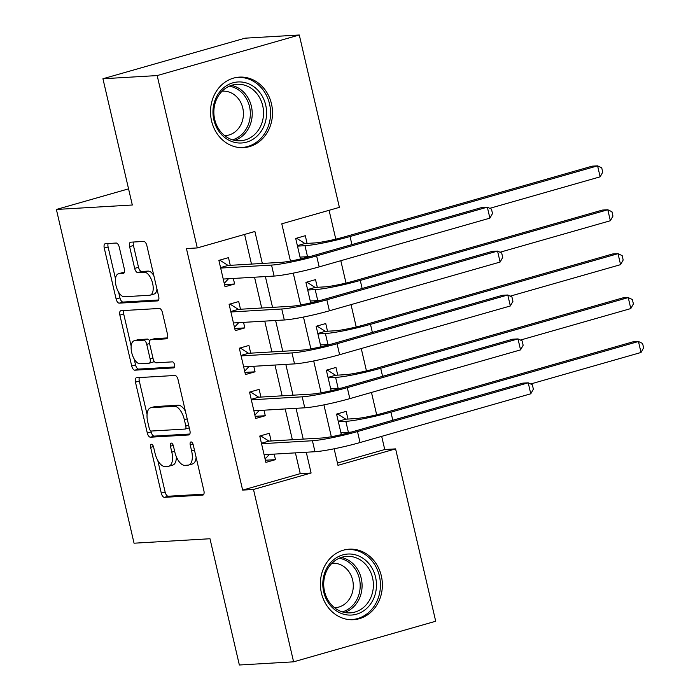 <?xml version="1.0" encoding="UTF-8"?>
<svg xmlns="http://www.w3.org/2000/svg" width="700" height="700" viewBox="0 0 700 700"><rect width="100%" height="100%" fill="white"/><g stroke="black" fill="none" stroke-linecap="round" stroke-linejoin="round"><path stroke-width="1.05" d="M151.419 444.255A3.115 1.461 -105.9 0 0 151.27 444.273A3.115 1.461 -105.9 0 0 150.631 447.352L161.289 493.15A4.445 2.091 -105.9 0 0 164.421 497.341L202.755 495.093A4.445 2.091 -105.9 0 0 202.974 495.058A4.445 2.091 -105.9 0 0 203.884 490.656L193.226 444.859A3.115 1.461 -105.9 0 0 191.03 441.928A3.115 1.461 -105.9 0 0 190.881 441.954A3.115 1.461 -105.9 0 0 190.242 445.034L191.625 450.957A14.219 6.703 -105.9 0 1 188.711 465.036A14.219 6.703 -105.9 0 1 188.02 465.15L184.826 465.343A14.219 6.703 -105.9 0 1 174.799 451.946L173.416 446.023A3.115 1.461 -105.9 0 0 171.229 443.091A3.115 1.461 -105.9 0 0 171.071 443.118A3.115 1.461 -105.9 0 0 170.441 446.197L171.815 452.121A14.219 6.703 -105.9 0 1 168.91 466.2A14.219 6.703 -105.9 0 1 168.21 466.314L165.016 466.498A14.219 6.703 -105.9 0 1 154.998 453.11L153.615 447.178A3.115 1.461 -105.9 0 0 151.419 444.255M271.469 103.819A35.315 30.984 -93.4 0 1 243.582 147.63A35.315 30.984 -93.4 0 1 211.558 120.925A35.315 30.984 -93.4 0 1 239.444 77.114A35.315 30.984 -93.4 0 1 271.469 103.819M381.325 575.89A35.315 30.984 -93.4 0 1 353.439 619.701A35.315 30.984 -93.4 0 1 321.414 592.996A35.315 30.984 -93.4 0 1 349.3 549.185A35.315 30.984 -93.4 0 1 381.325 575.89M119.28 247.223A4.445 2.091 -105.9 0 0 116.148 243.04L105.394 243.67A4.445 2.091 -105.9 0 0 105.175 243.705A4.445 2.091 -105.9 0 0 104.265 248.106L116.104 298.97A4.445 2.091 -105.9 0 0 119.236 303.152L157.57 300.904A4.445 2.091 -105.9 0 0 157.789 300.869A4.445 2.091 -105.9 0 0 158.69 296.476L146.86 245.612A4.445 2.091 -105.9 0 0 143.727 241.421L130.734 242.182A4.445 2.091 -105.9 0 0 130.515 242.226A4.445 2.091 -105.9 0 0 129.605 246.619L134.671 268.389A4.445 2.091 -105.9 0 0 137.804 272.571L144.252 272.195A11.891 5.6 -105.9 0 1 152.477 282.791A11.891 5.6 -105.9 0 1 150.194 295.155A11.891 5.6 -105.9 0 1 149.616 295.26L124.381 296.739A11.891 5.6 -105.9 0 1 116.148 286.142A11.891 5.6 -105.9 0 1 118.431 273.77A11.891 5.6 -105.9 0 1 119.018 273.674L123.218 273.429A4.445 2.091 -105.9 0 0 123.436 273.394A4.445 2.091 -105.9 0 0 124.346 268.993L119.28 247.223M337.453 463.024L384.746 449.523L395.596 448.884L435.706 621.25L293.598 661.824L239.356 665L209.982 538.746L134.05 543.2L56.385 209.457L132.317 205.004L102.935 78.75L157.176 75.574L299.285 35L339.395 207.357L281.785 223.808L290.447 261.056M293.598 661.824L253.487 489.457L311.098 473.008L306.267 452.226M262.334 263.445L254.896 231.481L197.286 247.931L186.436 248.57L242.638 490.096L253.487 489.457M197.286 247.931L157.176 75.574M136.588 377.729A4.445 2.091 -105.9 0 0 136.369 377.764A4.445 2.091 -105.9 0 0 135.459 382.156L147.298 433.02A4.445 2.091 -105.9 0 0 150.43 437.211L188.764 434.963A4.445 2.091 -105.9 0 0 188.982 434.928A4.445 2.091 -105.9 0 0 189.893 430.526L178.054 379.662A4.445 2.091 -105.9 0 0 174.921 375.48L136.588 377.729M131.705 365.995L119.866 315.131A4.445 2.091 -105.9 0 1 120.776 310.739A4.445 2.091 -105.9 0 1 120.995 310.695L159.32 308.455A4.445 2.091 -105.9 0 1 162.452 312.637L167.519 334.408A4.445 2.091 -105.9 0 1 166.609 338.8A4.445 2.091 -105.9 0 1 166.39 338.835L150.85 339.754A4.445 2.091 -105.9 0 0 150.631 339.789A4.445 2.091 -105.9 0 0 149.721 344.19L153.081 358.627A4.445 2.091 -105.9 0 0 156.214 362.81L172.401 361.865A3.115 1.461 -105.9 0 1 174.554 364.639A3.115 1.461 -105.9 0 1 173.959 367.868A3.115 1.461 -105.9 0 1 173.801 367.894L134.838 370.178A4.445 2.091 -105.9 0 1 131.705 365.995L135.546 364.901L134.146 358.89M307.09 243.39L305.296 235.707L295.697 238.446L300.475 258.974M317.31 287.306L315.516 279.624L305.918 282.363L310.695 302.89M327.521 331.223L325.736 323.54L316.137 326.279L320.906 346.797M337.741 375.139L335.956 367.447L326.358 370.195L331.126 390.714M271.145 440.983L269.36 433.291L259.752 436.039L265.886 462.385L275.494 459.646L274.199 454.108M260.925 397.066L259.14 389.384L249.541 392.123L255.666 418.469L265.274 415.73L263.979 410.191M250.705 353.15L248.92 345.467L239.321 348.206L245.446 374.553L255.054 371.814L253.767 366.284M240.494 309.234L238.7 301.551L229.101 304.299L235.235 330.645L244.834 327.898L243.547 322.368M242.638 490.096L300.256 473.646L295.418 452.865M292.364 439.731L285.197 408.949M282.144 395.824L274.977 365.033M271.924 351.908L264.757 321.125M261.704 307.991L254.537 277.209M251.484 264.084L244.589 234.43M230.274 265.326L228.48 257.644L218.881 260.382L225.015 286.729L234.614 283.99L233.328 278.451M384.746 449.523L381.684 436.363M376.67 414.794L371.473 392.446M366.45 370.877L361.252 348.53M356.23 326.97L351.033 304.623M346.01 283.054L340.812 260.706M335.79 239.138L329.079 210.306M347.961 419.046L346.176 411.364L336.569 414.102L341.346 434.63M128.555 188.851L56.385 209.457M102.935 78.75L245.044 38.176L299.285 35M334.136 448.787L337.986 465.334L395.596 448.884M293.256 273.14L300.668 304.973M303.476 317.047L310.887 348.889M313.696 360.964L321.108 392.796M323.916 404.88L331.328 436.713M303.205 439.101L296.047 408.31M292.994 395.185L285.828 364.402M282.774 351.269L275.608 320.486M272.554 307.361L265.387 276.57M300.256 473.646L311.098 473.008M275.494 459.646L265.387 460.233M265.274 415.73L255.168 416.325M255.054 371.814L244.947 372.409M244.834 327.898L234.727 328.493M234.614 283.99L224.507 284.576M168.91 466.2L172.751 465.097A14.219 6.703 -105.9 0 0 176.374 456.802M188.711 465.036L192.553 463.942A14.219 6.703 -105.9 0 0 196.123 457.31M157.771 460.434L165.13 492.056A4.445 2.091 -105.9 0 0 168.263 496.239L203.831 494.156M150.911 430.938L151.139 431.926A4.445 2.091 -105.9 0 0 154.271 436.109L189.84 434.026M139.352 377.562A4.445 2.091 -105.9 0 0 139.3 381.062L147.061 414.409M149.179 428.111A3.115 1.461 -105.9 0 0 151.366 431.034L185.019 429.065A3.115 1.461 -105.9 0 0 185.168 429.039A3.115 1.461 -105.9 0 0 185.806 425.959L184.354 419.711A14.219 6.703 -105.9 0 0 174.326 406.315L151.331 407.662A14.219 6.703 -105.9 0 0 150.631 407.785A14.219 6.703 -105.9 0 0 147.726 421.855L149.179 428.111M185.412 411.285A14.219 6.703 -105.9 0 0 178.168 405.221L174.326 406.315M150.631 407.785L154.472 406.683A14.219 6.703 -105.9 0 1 155.164 406.569L178.168 405.221M131.171 346.124L123.707 314.037L119.866 315.131M123.76 310.537A4.445 2.091 -105.9 0 0 123.707 314.037M167.466 337.908L154.691 338.651A4.445 2.091 -105.9 0 0 154.472 338.695A4.445 2.091 -105.9 0 0 154.271 338.774M174.65 366.975L138.679 369.084L134.838 370.178M134.715 340.699A11.891 5.6 -105.9 0 0 134.138 340.795A11.891 5.6 -105.9 0 0 131.854 353.168A11.891 5.6 -105.9 0 0 140.088 363.755L148.977 363.239A4.445 2.091 -105.9 0 0 149.196 363.195A4.445 2.091 -105.9 0 0 150.097 358.803L146.737 344.365A4.445 2.091 -105.9 0 0 143.605 340.174L134.715 340.699L138.556 339.596A11.891 5.6 -105.9 0 0 137.979 339.701L134.138 340.795M152.819 362.136A4.445 2.091 -105.9 0 0 153.029 362.101A4.445 2.091 -105.9 0 0 153.982 360.964M149.686 340.926A4.445 2.091 -105.9 0 0 147.446 339.08L143.605 340.174M138.556 339.596L147.446 339.08M135.546 364.901A4.445 2.091 -105.9 0 0 138.679 369.084M118.431 273.77L122.273 272.676A11.891 5.6 -105.9 0 1 122.859 272.58L124.294 272.493M150.194 295.155L154.035 294.061A11.891 5.6 -105.9 0 0 156.966 289.056M153.851 275.66A11.891 5.6 -105.9 0 0 148.085 271.101L144.252 272.195M133.499 242.025A4.445 2.091 -105.9 0 0 133.446 245.525L138.513 267.295A4.445 2.091 -105.9 0 0 141.645 271.477L148.085 271.101M118.615 292.171L119.945 297.876A4.445 2.091 -105.9 0 0 123.078 302.059L158.646 299.976M108.159 243.513A4.445 2.091 -105.9 0 0 108.106 247.013L115.5 278.784M336.639 414.409L337.794 414.076L345.783 419.178L355.451 418.609A22.636 2.091 -13.1 0 0 385.499 412.493L633.036 341.819L638.461 341.504L390.924 412.169A33.959 3.133 166.9 0 1 345.844 421.348L338.363 421.794M336.586 414.155L337.794 414.076M346.203 432.46L345.012 433.755M351.409 432.066A33.959 3.133 166.9 0 1 348.399 432.329L340.918 432.766M641.016 352.476L638.461 341.504L642.591 343.464L643.615 347.856L641.016 352.476L530.67 383.985M345.783 419.178L338.249 421.321M259.77 436.082L260.977 436.012L259.831 436.336M269.395 454.387L266.088 457.966L264.933 458.299M530.775 393.794L528.22 382.821L532.35 384.781L533.374 389.174L530.775 393.794L360.054 442.54A33.959 3.133 166.9 0 1 314.974 451.719L264.101 454.702M260.977 436.012L268.966 441.105L322.017 437.999A22.636 2.091 -13.1 0 0 352.074 431.882L522.795 383.136L528.22 382.821L357.499 431.559A33.959 3.133 166.9 0 1 312.419 440.738L261.546 443.721M268.966 441.105L261.433 443.257M375.559 577.15A30.564 26.81 -93.4 0 1 356.527 614.189A30.564 26.81 -93.4 0 1 323.706 591.946A30.564 26.81 -93.4 0 1 342.738 554.907A30.564 26.81 -93.4 0 1 375.559 577.15M324.546 591.465A28.298 24.824 86.6 0 0 350.201 612.867A28.298 24.824 86.6 0 0 372.549 577.762A28.298 24.824 86.6 0 0 346.894 556.36A28.298 24.824 86.6 0 0 324.546 591.465M331.957 563.273A22.286 19.547 -93.4 0 1 332.43 563.238A22.286 19.547 -93.4 0 1 352.634 580.081A22.286 19.547 -93.4 0 1 335.037 607.722A22.286 19.547 -93.4 0 1 334.565 607.749M349.02 619.605A35.096 30.782 86.6 0 0 351.689 619.579A35.096 30.782 86.6 0 0 379.4 576.048A35.096 30.782 86.6 0 0 347.576 549.517A35.096 30.782 86.6 0 0 344.934 549.806M258.711 134.444A30.564 26.81 -93.4 0 1 220.771 133.709A30.564 26.81 -93.4 0 1 220.841 90.51A30.564 26.81 -93.4 0 1 258.781 91.245A30.564 26.81 -93.4 0 1 258.711 134.444M221.156 92.199A28.298 24.824 86.6 0 0 216.064 123.812A28.298 24.824 86.6 0 0 240.345 140.787A28.298 24.824 86.6 0 0 256.226 132.877A28.298 24.824 86.6 0 0 261.319 101.264A28.298 24.824 86.6 0 0 237.037 84.289A28.298 24.824 86.6 0 0 221.156 92.199M222.101 91.192A22.286 19.547 -93.4 0 1 222.574 91.166A22.286 19.547 -93.4 0 1 241.693 104.536A22.286 19.547 -93.4 0 1 237.685 129.421A22.286 19.547 -93.4 0 1 225.181 135.651A22.286 19.547 -93.4 0 1 224.709 135.678M239.172 147.534A35.096 30.782 86.6 0 0 241.832 147.508A35.096 30.782 86.6 0 0 261.52 137.699A35.096 30.782 86.6 0 0 267.838 98.499A35.096 30.782 86.6 0 0 237.72 77.446A35.096 30.782 86.6 0 0 235.078 77.726M326.428 370.493L327.574 370.169L335.562 375.261L345.231 374.692A22.636 2.091 -13.1 0 0 375.279 368.576L622.816 297.902L628.241 297.588L380.704 368.261A33.959 3.133 166.9 0 1 335.624 377.44L328.142 377.877M326.366 370.239L327.574 370.169M335.991 388.544L334.793 389.839M341.189 388.15A33.959 3.133 166.9 0 1 338.179 388.412L330.697 388.85M630.796 308.569L628.241 297.588L632.371 299.547L633.395 303.94L630.796 308.569L520.45 340.069M335.562 375.261L328.037 377.414M316.207 326.576L317.354 326.252L325.342 331.345L335.011 330.785A22.636 2.091 -13.1 0 0 365.059 324.66L612.596 253.986L618.021 253.671L370.484 324.345A33.959 3.133 166.9 0 1 325.404 333.524L317.922 333.961M316.146 326.322L317.354 326.252M325.771 344.627L324.572 345.922M330.969 344.243A33.959 3.133 166.9 0 1 327.959 344.505L320.477 344.942M620.576 264.652L618.021 253.671L622.16 255.64L623.175 260.024L620.576 264.652L510.23 296.152M325.342 331.345L317.817 333.498M305.988 282.669L307.134 282.336L315.123 287.438L324.791 286.869A22.636 2.091 -13.1 0 0 354.839 280.752L602.385 210.079L607.801 209.755L360.264 280.429A33.959 3.133 166.9 0 1 315.192 289.608L307.703 290.045M305.926 282.406L307.134 282.336M315.551 300.72L314.352 302.015M320.749 300.326A33.959 3.133 166.9 0 1 317.748 300.589L310.257 301.026M610.356 220.736L607.801 209.755L611.94 211.724L612.955 216.116L610.356 220.736L500.01 252.245M315.123 287.438L307.598 289.581M295.767 238.752L296.914 238.429L304.902 243.521L314.571 242.953A22.636 2.091 -13.1 0 0 344.619 236.836L592.165 166.162L597.59 165.847L350.044 236.521A33.959 3.133 166.9 0 1 304.973 245.7L297.483 246.138M295.706 238.499L296.914 238.429M305.331 256.804L304.132 258.099M310.529 256.41A33.959 3.133 166.9 0 1 307.527 256.672L300.037 257.11M600.145 176.82L597.59 165.847L601.72 167.808L602.744 172.2L600.145 176.82L489.79 208.329M304.902 243.521L297.377 245.674M249.55 392.166L250.757 392.096L249.611 392.429M259.175 410.471L255.868 414.059L254.721 414.382M520.555 349.886L518 338.905L522.13 340.865L523.154 345.257L520.555 349.886L349.834 398.624A33.959 3.133 166.9 0 1 304.754 407.803L253.881 410.786M250.757 392.096L258.746 397.197L311.806 394.082A22.636 2.091 -13.1 0 0 341.854 387.966L512.575 339.22L518 338.905L347.279 387.642A33.959 3.133 166.9 0 1 302.199 396.821L251.326 399.805M258.746 397.197L251.221 399.341M239.33 348.259L240.537 348.18L239.391 348.512M248.955 366.564L245.648 370.142L244.501 370.466M510.335 305.97L507.78 294.989L511.919 296.957L512.934 301.35L510.335 305.97L339.614 354.707A33.959 3.133 166.9 0 1 294.534 363.886L243.661 366.87M240.537 348.18L248.526 353.281L301.586 350.166A22.636 2.091 -13.1 0 0 331.634 344.05L502.355 295.312L507.78 294.989L337.059 343.735A33.959 3.133 166.9 0 1 291.979 352.914L241.106 355.898M248.526 353.281L241.001 355.425M229.11 304.342L230.318 304.273L229.171 304.596M238.735 322.648L235.428 326.226L234.281 326.559M500.115 262.054L497.56 251.081L501.699 253.041L502.714 257.434L500.115 262.054L329.394 310.8A33.959 3.133 166.9 0 1 284.314 319.979L233.441 322.954M230.318 304.273L238.306 309.365L291.366 306.259A22.636 2.091 -13.1 0 0 321.414 300.134L492.135 251.396L497.56 251.081L326.839 299.819A33.959 3.133 166.9 0 1 281.759 308.998L230.886 311.981M238.306 309.365L230.781 311.517M218.89 260.426L220.097 260.356L218.951 260.68M228.515 278.731L225.207 282.31L224.061 282.642M489.895 218.146L487.34 207.165L491.479 209.125L492.502 213.518L489.895 218.146L319.174 266.884A33.959 3.133 166.9 0 1 274.094 276.062L223.221 279.046M220.097 260.356L228.086 265.449L281.146 262.342A22.636 2.091 -13.1 0 0 311.194 256.226L481.924 207.48L487.34 207.165L316.619 255.902A33.959 3.133 166.9 0 1 271.547 265.081L220.666 268.065M228.086 265.449L220.561 267.601M153.44 446.556L150.631 447.352M193.043 444.238L190.242 445.034M173.241 445.392L170.441 446.197M174.65 451.316L171.815 452.121M194.46 450.153L191.625 450.957M168.263 496.239L164.421 497.341M165.13 492.056L161.289 493.15M154.271 436.109L150.43 437.211M151.139 431.926L147.298 433.02M139.3 381.062L135.459 382.156M188.641 425.154L185.806 425.959M187.18 418.898L184.354 419.711M155.164 406.569L151.331 407.662M154.691 338.651L150.85 339.754M152.933 357.989L150.097 358.803M149.599 343.543L146.737 344.365M122.859 272.58L119.018 273.674M141.645 271.477L137.804 272.571M138.513 267.295L134.671 268.389M133.446 245.525L129.605 246.619M123.078 302.059L119.236 303.152M119.945 297.876L116.104 298.97M108.106 247.013L104.265 248.106M348.399 432.329L345.844 421.348M392.805 420.254L390.924 412.169M314.974 451.719L312.419 440.738M360.054 442.54L357.499 431.559M341.285 557.436A28.298 24.824 -93.4 0 1 361.252 578.419A28.298 24.824 -93.4 0 1 344.505 612.447M342.326 611.887A27.37 24.01 86.6 0 0 359.389 578.707A27.37 24.01 86.6 0 0 339.185 558.25M231.429 85.365A28.298 24.824 -93.4 0 1 251.046 104.983A28.298 24.824 -93.4 0 1 244.921 133.543A28.298 24.824 -93.4 0 1 234.657 140.376M232.479 139.816A27.37 24.01 86.6 0 0 243.276 132.939A27.37 24.01 86.6 0 0 249.051 104.825A27.37 24.01 86.6 0 0 229.329 86.179M338.179 388.412L335.624 377.44M382.585 376.338L380.704 368.261M327.959 344.505L325.404 333.524M372.365 332.421L370.484 324.345M317.748 300.589L315.192 289.608M362.145 288.505L360.264 280.429M307.527 256.672L304.973 245.7M351.925 244.598L350.044 236.521M304.754 407.803L302.199 396.821M349.834 398.624L347.279 387.642M294.534 363.886L291.979 352.914M339.614 354.707L337.059 343.735M284.314 319.979L281.759 308.998M329.394 310.8L326.839 299.819M274.094 276.062L271.547 265.081M319.174 266.884L316.619 255.902M189.009 427.945L185.168 429.039M154.472 338.695L150.631 339.789M153.029 362.101L149.196 363.195M347.576 549.517L345.817 549.622M351.689 619.579L349.921 619.684M237.72 77.446L235.961 77.551M241.832 147.508L240.074 147.612"/></g></svg>
